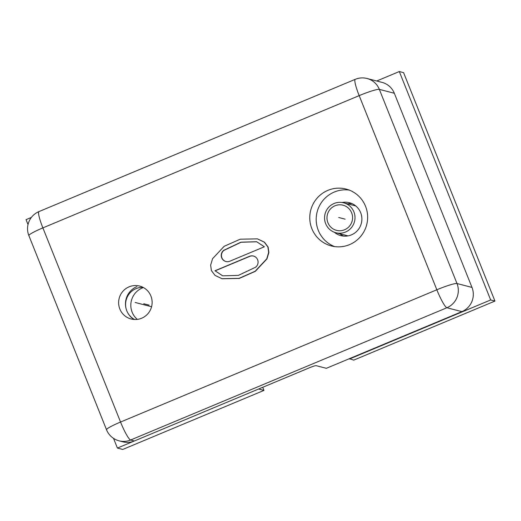 <?xml version="1.0" encoding="UTF-8"?>
<svg xmlns="http://www.w3.org/2000/svg" width="521" height="521" viewBox="0 0 521 521"><rect width="100%" height="100%" fill="white"/><g stroke="black" fill="none" stroke-linecap="round" stroke-linejoin="round"><path stroke-width="0.78" d="M38.938 211.598A18.561 18.561 0 0 0 28.87 235.609A18.561 1.986 -21.8 0 1 42.885 227.885A18.561 2.657 67.3 0 1 38.938 211.598L355.237 79.335A18.561 2.657 67.3 0 0 359.184 95.623A18.561 1.986 -21.8 0 1 379.34 89.371A18.561 18.261 104.6 0 0 367.058 78.495L382.049 82.383A18.561 18.261 104.6 0 1 394.325 93.266L471.987 287.416A18.561 18.261 104.6 0 1 461.893 311.636L326.335 368.314L316.169 365.677A6.187 0.664 -21.8 0 0 309.448 367.761L134.353 440.981A18.561 18.261 104.6 0 1 122.839 441.808L119.094 440.838A18.561 18.261 104.6 0 0 130.608 440.004A18.561 2.657 -112.7 0 1 120.546 422.043A18.561 1.986 158.2 0 0 106.525 429.766A18.561 18.561 0 0 0 119.094 440.838M143.028 287.351A17.011 16.737 -75.4 0 0 134.679 319.51M119.843 309.018A17.011 16.737 -75.4 0 0 147.944 313.662A17.011 16.737 -75.4 0 0 139.648 286.062A17.011 16.737 -75.4 0 0 119.843 309.018M221.907 278.702L239.048 278.357L255.153 271.246L266.752 258.833L268.667 252.392L267.892 246.967L264.232 242.115L257.394 238.852L240.253 239.198L224.147 246.303L212.548 258.722L210.634 265.156L211.409 270.588L215.069 275.433L222.122 278.761L239.263 278.416L255.362 271.304L266.967 258.885L268.882 252.451L268.107 247.019L264.447 242.174L257.446 238.865M311.877 228.719A29.384 28.909 -75.4 0 0 331.323 245.938A29.384 28.909 -75.4 0 0 360.421 236.729A29.384 28.909 -75.4 0 0 365.534 206.283A29.384 28.909 -75.4 0 0 346.094 189.058A29.384 28.909 -75.4 0 0 316.996 198.267A29.384 28.909 -75.4 0 0 311.877 228.719M256.814 241.77L241.099 242.245L223.971 250.367A6.337 6.239 -75.4 0 0 225.984 261.535M253.532 256.072A6.337 6.239 -75.4 0 0 249.702 256.384L215.147 270.835L222.701 275.837M339.848 233.773A17.011 16.737 -75.4 0 0 343.593 236.098M352.02 203.62A17.011 16.737 -75.4 0 0 347.618 203.835M334.332 232.249A17.011 16.737 -75.4 0 0 360.662 212.672A17.011 16.737 -75.4 0 0 342.063 202.487M349.252 190.08A29.384 28.909 -75.4 0 0 322.356 201.243A29.384 28.909 -75.4 0 0 318.298 230.386A29.384 28.909 -75.4 0 0 334.586 246.583M461.893 311.636L446.907 307.742A18.561 18.261 -75.4 0 0 456.995 283.522A18.561 1.986 158.2 0 0 436.839 289.774L120.546 422.043L42.885 227.885L359.184 95.623L436.839 289.774A18.561 2.657 -112.7 0 0 446.907 307.742L130.608 440.004L134.353 440.981M264.368 246.772L229.813 261.223A6.337 6.239 104.6 0 1 223.756 250.314L240.91 242.18L256.651 241.731L264.368 246.772M214.932 270.777L249.487 256.325A6.337 6.239 104.6 0 1 255.544 267.24L238.39 275.375L222.649 275.824L215.147 270.835M335.889 232.744A15.467 15.213 -75.4 0 0 353.896 211.871A15.467 15.213 -75.4 0 0 328.347 207.658A15.467 15.213 -75.4 0 0 335.889 232.744L346.595 235.525A15.467 15.213 -75.4 0 0 348.197 235.85M355.928 206.082A15.467 15.213 -75.4 0 0 354.371 205.587L343.665 202.806M351.636 212.815A12.992 12.784 -75.4 0 0 330.177 209.273A12.992 12.784 -75.4 0 0 336.514 230.354A12.992 12.784 -75.4 0 0 351.636 212.815M349.337 358.695L353.746 360.122L494.95 301.073L403.593 72.66L399.307 71.546L376.703 80.996M494.95 301.073L490.665 299.966L399.307 71.546M349.461 359.008L490.665 299.966M113.526 438.356L117.407 448.067L122.761 449.454L263.965 390.405L262.721 387.298M137.303 319.393A18.561 18.261 104.6 0 1 143.418 287.553M133.943 319.471A18.561 18.261 104.6 0 1 136.893 286.609M31.384 217.42L26.05 219.647L28.017 224.558M117.407 448.067L258.611 389.018L263.965 390.405M142.331 304.336L135.375 302.525M345.13 219.165L338.709 217.498M149.097 305.13L143.744 303.743M151.572 306.732L135.16 302.473M471.987 287.416L456.995 283.522L379.34 89.371L394.325 93.266M367.058 78.495A18.561 18.561 0 0 0 355.237 79.335M28.87 235.609L106.525 429.766"/></g></svg>
